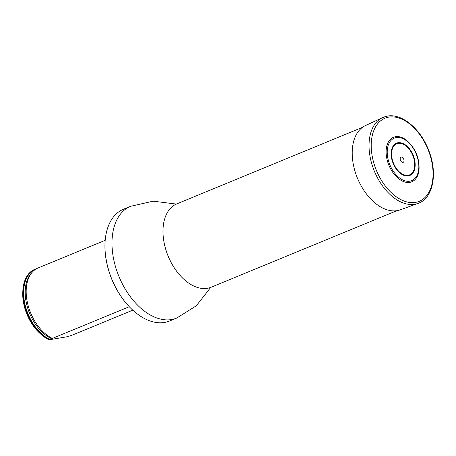 <?xml version="1.0" encoding="UTF-8"?>
<svg xmlns="http://www.w3.org/2000/svg" width="456" height="456" viewBox="0 0 456 456"><rect width="100%" height="100%" fill="white"/><g stroke="black" fill="none" stroke-linecap="round" stroke-linejoin="round"><path stroke-width="0.68" d="M133.243 310.582A60.072 37.232 -112.4 0 1 133.141 310.49A60.072 37.232 -112.4 0 1 109.201 272.135A60.072 37.232 -112.4 0 1 105.057 242.353A60.072 37.232 -112.4 0 1 105.062 242.221M176.626 318.106A60.46 37.472 67.6 0 1 116.263 269.171A60.46 37.472 67.6 0 1 130.541 206.311L123.525 209.201A60.46 37.472 67.6 0 0 105.068 242.09A60.46 37.472 67.6 0 0 109.24 272.061A60.46 37.472 67.6 0 0 133.34 310.667A60.46 37.472 67.6 0 0 169.603 320.995L176.626 318.106L196.319 305.794L210.655 287.485M36.679 268.635A38.686 23.974 67.6 0 0 35.243 269.143L34.684 269.376A38.686 23.974 67.6 0 0 22.874 290.421L22.8 291.732A36.754 22.777 67.6 0 0 39.986 333.421L40.966 334.299A38.686 23.974 67.6 0 0 49.031 339.8L129.265 306.723M49.031 339.8L66.411 336.876L71.335 335.513A38.686 23.974 67.6 0 0 71.586 335.177M22.874 290.421A38.686 23.974 67.6 0 0 40.966 334.299M35.243 269.143A38.686 23.974 67.6 0 0 24.447 303.04A38.686 23.974 67.6 0 0 49.59 339.566M132.793 310.177L71.335 335.513M70.982 335.445L71.182 335.513A38.486 23.854 -112.4 0 0 71.387 335.245M52.4 338.409A38.686 23.974 -112.4 0 1 28.528 306.962A38.686 23.974 -112.4 0 1 32.575 271.827A38.686 23.974 -112.4 0 1 38.053 267.985L105.199 240.306M395.346 136.737A24.06 14.911 67.6 0 0 392.747 172.339A24.06 14.911 67.6 0 0 418.978 170.709C419.805 158.431 415.604 148.234 406.364 140.106A24.06 14.911 67.6 0 0 395.346 136.737M401.257 157.12A2.793 1.727 67.6 0 0 401.041 161.361A2.793 1.727 67.6 0 0 404.022 160.808A2.793 1.727 67.6 0 0 401.257 157.12M386.853 116.246A46.432 28.779 67.6 0 0 382.55 117.619L365.49 125.56A45.594 28.261 67.6 0 0 357.453 178.171A45.594 28.261 67.6 0 0 400.225 209.834L417.93 203.444C433.382 198.388 437.982 172.733 428.532 149.927C420.375 128.66 401.742 113.048 387.076 116.177L382.55 117.619A46.432 28.779 67.6 0 0 374.37 171.2A46.432 28.779 67.6 0 0 417.93 203.444M362.48 127.338L176.831 203.866A45.081 27.941 67.6 0 0 166.183 250.732A45.081 27.941 67.6 0 0 211.191 287.217L396.84 210.695M49.983 339.469A38.486 23.854 -112.4 0 1 24.67 302.852A38.486 23.854 -112.4 0 1 35.842 269.12M51.921 338.825A37.996 23.552 -112.4 0 1 27.713 308.17A37.996 23.552 -112.4 0 1 31.481 272.99L32.575 271.827M396.036 137.621A22.977 14.239 67.6 0 0 394.235 172.556A22.977 14.239 67.6 0 0 418.802 167.973A22.977 14.239 67.6 0 0 396.036 137.621M398.037 143.418A16.804 10.414 67.6 0 0 396.72 168.965A16.804 10.414 67.6 0 0 414.686 165.613A16.804 10.414 67.6 0 0 398.037 143.418M397.854 142.779A17.465 10.824 67.6 0 0 396.486 169.341A17.465 10.824 67.6 0 0 415.159 165.859A17.465 10.824 67.6 0 0 397.854 142.779M388.466 117.181A44.939 27.85 67.6 0 0 384.944 185.518A44.939 27.85 67.6 0 0 432.995 176.552A44.939 27.85 67.6 0 0 388.466 117.181M130.541 206.311L153.188 201.17L176.261 204.054M211.191 287.217L210.301 287.742M176.831 203.866L175.834 204.123"/></g></svg>
